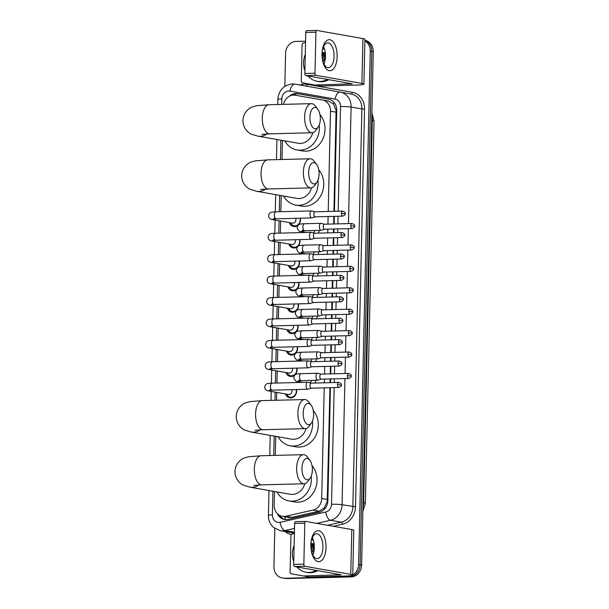 <?xml version="1.0" encoding="UTF-8"?>
<svg xmlns="http://www.w3.org/2000/svg" width="609" height="609" viewBox="0 0 609 609"><rect width="100%" height="100%" fill="white"/><g stroke="black" fill="none" stroke-linecap="round" stroke-linejoin="round"><path stroke-width="0.91" d="M315.759 380.282A6.212 5.397 100 0 1 315.005 383.038M316.246 358.861A6.212 5.397 100 0 1 315.492 361.624M316.726 337.447A6.212 5.397 100 0 1 315.98 340.203M317.213 316.025A6.212 5.397 100 0 1 316.467 318.789M317.7 294.611A6.212 5.397 100 0 1 316.954 297.375M318.187 273.197A6.212 5.397 100 0 1 317.441 275.953M318.674 251.776A6.212 5.397 100 0 1 317.928 254.539M319.162 230.362A6.212 5.397 100 0 1 318.408 233.118M296.484 389.532A6.608 5.74 100 0 1 290.721 397.921A6.608 5.74 100 0 1 289.724 397.844A6.608 5.74 100 0 1 285.469 393.932M296.971 368.118A6.608 5.74 100 0 1 291.209 376.499A6.608 5.74 100 0 1 290.211 376.431A6.608 5.74 100 0 1 285.956 372.518M297.458 346.696A6.608 5.74 100 0 1 291.696 355.085A6.608 5.74 100 0 1 290.691 355.009A6.608 5.74 100 0 1 286.436 351.096M297.946 325.282A6.608 5.74 100 0 1 292.175 333.671A6.608 5.74 100 0 1 291.178 333.595A6.608 5.74 100 0 1 286.923 329.682M298.425 303.861A6.608 5.74 100 0 1 292.663 312.25A6.608 5.74 100 0 1 291.665 312.181A6.608 5.74 100 0 1 287.41 308.268M298.912 282.447A6.608 5.74 100 0 1 293.15 290.836A6.608 5.74 100 0 1 292.153 290.759A6.608 5.74 100 0 1 287.897 286.847M299.4 261.033A6.608 5.74 100 0 1 293.637 269.422A6.608 5.74 100 0 1 292.64 269.345A6.608 5.74 100 0 1 288.384 265.433M299.887 239.611A6.608 5.74 100 0 1 294.124 248A6.608 5.74 100 0 1 293.127 247.924A6.608 5.74 100 0 1 288.872 244.011M300.374 218.197A6.608 5.74 100 0 1 294.611 226.586A6.608 5.74 100 0 1 293.607 226.51A6.608 5.74 100 0 1 289.351 222.597M333.945 211.315L336.092 110.282L333.443 103.979L328.517 101.071L295.395 95.225A11.647 10.117 -80 0 0 293.629 95.088A11.647 10.117 -80 0 0 283.52 104.36M274.484 491.493L274.172 505.12A11.647 10.117 -80 0 0 282.31 516.325L288.331 517.384L291.993 517.323L319.215 511.172L324.277 507.868L327.216 501.374L329.941 387.705M330.055 382.65L330.139 378.943M330.253 373.888L330.428 366.283M330.542 361.236L330.626 357.521M330.74 352.474L330.915 344.869M331.03 339.822L331.113 336.107M331.227 331.06L331.403 323.455M331.517 318.4L331.601 314.693M331.715 309.638L331.882 302.034M331.996 296.986L332.088 293.272M332.202 288.224L332.369 280.62M332.484 275.572L332.567 271.858M332.681 266.803L332.857 259.206M332.971 254.151L333.054 250.436M333.169 245.389L333.344 237.784M333.458 232.737L333.542 229.022M333.656 223.975L333.831 216.37M328.517 101.071L301.546 96.306M328.221 211.468L330.497 111.188A11.647 10.117 -80 0 0 322.367 99.983M282.31 516.325A11.647 10.117 -80 0 0 285.842 516.234L313.056 510.083A11.647 10.117 -80 0 0 321.712 498.451L324.224 387.849M324.338 382.802L324.422 379.087M324.536 374.04L324.704 366.435M324.825 361.381L324.909 357.673M325.023 352.619L325.191 345.014M325.305 339.967L325.389 336.252M325.511 331.205L325.678 323.6M325.792 318.553L325.876 314.838M325.99 309.783L326.165 302.186M326.279 297.131L326.363 293.416M326.477 288.369L326.652 280.764M326.767 275.717L326.85 272.002M326.964 266.955L327.14 259.35M327.254 254.296L327.337 250.588M327.452 245.534L327.627 237.929M327.741 232.882L327.825 229.167M327.939 224.12L328.106 216.515M282.447 140.473L282.013 159.497M281.198 195.603L280.833 211.711M280.62 221.059L280.346 233.125M280.132 242.473L279.858 254.539M279.645 263.887L279.371 275.961M279.158 285.309L278.884 297.375M278.678 306.723L278.404 318.789M278.191 328.137L277.917 340.21M277.704 349.558L277.43 361.624M277.217 370.972L276.943 383.046M276.73 392.394L276.555 400.258M275.732 436.364L275.298 455.387M351.812 575.52A11.647 10.117 100 0 1 348.181 576.365L285.347 578.284A11.647 10.117 100 0 1 283.588 578.154A11.647 10.117 100 0 0 285.347 578.284L349.695 576.632L286.862 578.55A11.647 10.117 100 0 1 285.103 578.421L282.074 577.888A11.647 10.117 100 0 1 273.936 566.674L274.804 528.437M364.867 40.894A11.647 10.117 100 0 1 370.249 51.126L358.602 564.513L360.117 564.779A11.647 10.117 100 0 1 349.695 576.632A11.647 10.117 100 0 0 360.117 564.779L371.764 51.392L360.117 564.779L361.632 565.045A11.647 10.117 100 0 1 351.21 576.906L286.862 578.55M364.875 40.498A11.647 10.117 100 0 1 371.764 51.392A11.647 10.117 100 0 0 364.875 40.498M364.882 40.407L365.149 40.453A11.647 10.117 100 0 1 373.279 51.658L361.632 565.045M334.44 211.308L336.731 110.366A11.647 10.117 -80 0 0 328.594 99.16L297.58 93.687A11.647 10.117 -80 0 0 295.822 93.558A11.647 10.117 -80 0 0 289.481 96.199M292.777 95.156A11.647 10.117 100 0 1 297.337 93.824A11.647 10.117 100 0 1 299.095 93.953M284.837 86.364L285.583 53.295A11.647 10.117 100 0 1 296.004 41.435L305.566 41.191M283.832 578.017A11.647 10.117 100 0 1 282.074 577.888M358.602 564.513A11.647 10.117 100 0 1 352.748 575.025M338.17 211.209L340.545 106.56A7.765 6.745 -80 0 0 335.117 99.084L289.945 91.114A7.765 3.844 -80 0 1 295.076 84.141L351.05 94.014A1.941 0.959 100 0 0 352.329 92.271A17.463 15.172 100 0 1 364.54 109.08L355.511 506.779A17.463 15.172 100 0 1 342.532 524.235L333.397 526.298M277.308 513.623A11.647 10.117 -80 0 0 284.388 519.439A11.647 10.117 -80 0 0 287.92 519.348L319.223 512.276A11.647 10.117 -80 0 0 327.878 500.636L330.436 387.689M330.55 382.642L330.641 378.927M330.756 373.88L330.923 366.275M331.037 361.221L331.121 357.513M331.235 352.459L331.41 344.854M331.524 339.807L331.608 336.092M331.722 331.045L331.897 323.44M332.012 318.393L332.095 314.678M332.209 309.623L332.385 302.026M332.499 296.971L332.583 293.264M332.697 288.209L332.872 280.604M332.986 275.557L333.07 271.842M333.184 266.795L333.351 259.19M333.473 254.143L333.557 250.428M333.671 245.374L333.839 237.776M333.953 232.722L334.036 229.007M334.151 223.96L334.326 216.355M285.157 519.538A11.647 10.117 100 0 1 279.638 515.389M322.009 53.866A15.522 7.574 -91.5 0 1 322.153 51.506A15.522 7.574 -91.5 0 1 330.52 39.889A15.522 7.574 -91.5 0 1 337.158 56.538A15.522 7.574 -91.5 0 1 330.565 70.667A15.522 7.574 -91.5 0 1 322.351 59.279A15.522 7.574 -91.5 0 1 322.009 53.866M322.29 58.867A12.424 6.06 88.5 0 0 328.342 67.66A12.424 6.06 88.5 0 0 334.082 56.317A12.424 6.06 88.5 0 0 327.703 42.828A12.424 6.06 88.5 0 0 322.115 51.925M323.501 46.604A12.424 6.06 -91.5 0 1 325.488 56.538A12.424 6.06 -91.5 0 1 323.95 64.105M314.556 84.986A1.941 1.682 -80 0 0 314.845 85.009L320.532 86.014A1.941 1.682 100 0 1 320.235 85.991L302.604 82.877A1.941 1.682 -80 0 1 301.249 81.012L302.072 44.868A1.941 1.682 -80 0 1 303.518 42.927L305.535 42.47M320.532 86.014L355.945 85.108A15.522 1.332 -178.7 0 0 363.885 84.118A15.522 1.332 -178.7 0 0 361.913 83.425L315.896 75.303L305.733 75.562L352.246 83.859L314.845 85.009M363.885 84.118L364.905 39.281A15.522 1.332 -178.7 0 0 362.934 38.58L316.916 30.458A1.941 0.944 88.5 0 0 316.825 30.45A1.941 0.944 88.5 0 0 315.926 32.224L305.764 32.483A1.941 0.944 -91.5 0 1 306.662 30.709A1.941 0.944 -91.5 0 1 306.753 30.716L316.726 30.465M305.733 75.562A1.941 0.944 -91.5 0 1 304.835 73.461L314.99 73.202L315.926 32.224M314.99 73.202A1.941 0.944 88.5 0 0 315.896 75.303M304.835 73.461L305.764 32.483M327.406 79.383A19.404 16.854 100 0 1 320.029 81.477A19.404 16.854 100 0 1 317.099 81.263A19.404 16.854 100 0 1 308.047 75.973M304.896 70.614A19.404 16.854 100 0 1 305.261 54.475M328.921 79.65A19.404 16.854 100 0 1 321.544 81.751A19.404 16.854 100 0 1 318.614 81.53L317.099 81.263M325.32 53.029L322.405 52.404M322.724 48.758A13.581 11.799 100 0 1 324.544 49.23M325.335 53.158L322.024 53.44M325.221 53.135L322.032 53.227M325.373 53.478L322.001 54.597M325.358 53.364L322.001 54.262M325.434 54.231L322.054 56.332M325.419 54.003L322.024 55.838M325.488 55.449L322.283 58.769M325.48 55.092L322.199 58.083M325.45 57.398L323.006 61.806M325.48 56.812L322.762 60.999M325.115 60.238L324.072 63.816M324.551 52.747L324.011 53.021M323.836 53.12L322.42 54.064M322.656 52.42L322.062 52.717M324.742 52.808L324.308 53.029M324.171 53.105L323.036 53.82M322.937 52.435L322.047 52.899M309.912 117.194A10.673 5.207 88.5 0 0 312.683 127.342A10.673 5.207 88.5 0 0 318.256 126.885A10.673 5.207 88.5 0 0 320.326 119.029A10.673 5.207 88.5 0 0 317.799 109.194A10.673 5.207 88.5 0 0 309.912 117.194M318.256 126.885L316.01 130.166A14.555 7.102 -91.5 0 1 312.105 132.747A14.555 7.102 -91.5 0 1 304.629 116.943A14.555 7.102 -91.5 0 1 311.359 103.652A14.555 7.102 -91.5 0 1 315.393 106.035L317.799 109.194M261.9 134.353L269.772 133.835A14.555 7.102 88.5 0 1 262.296 118.032A14.555 7.102 88.5 0 1 269.026 104.733L256.602 105.722L252.324 106.948C248.936 108.052 243.28 112.627 242.93 120.43C242.93 128.248 248.365 133.074 251.707 134.323L257.911 136.142L298.174 143.244A14.555 12.644 -80 0 0 300.374 143.412A14.555 12.644 -80 0 0 312.798 132.663M319.177 125.142A21.345 18.544 100 0 1 300.214 150.179A21.345 18.544 100 0 1 296.986 149.936A21.345 18.544 100 0 1 284.814 140.892M319.976 114.637A21.345 18.544 100 0 1 323.379 137.68A21.345 18.544 100 0 1 305.901 151.177A21.345 18.544 100 0 1 302.673 150.941L296.986 149.936M308.656 172.324A10.673 5.207 88.5 0 0 311.435 182.472A10.673 5.207 88.5 0 0 317.007 182.015A10.673 5.207 88.5 0 0 319.078 174.159A10.673 5.207 88.5 0 0 316.551 164.316A10.673 5.207 88.5 0 0 308.656 172.324M317.007 182.015L314.762 185.288A14.555 7.102 -91.5 0 1 310.856 187.876A14.555 7.102 -91.5 0 1 303.381 172.073A14.555 7.102 -91.5 0 1 310.11 158.774A14.555 7.102 -91.5 0 1 314.137 161.164L316.551 164.316M260.644 189.475L268.516 188.957A14.555 7.102 88.5 0 1 261.048 173.154A14.555 7.102 88.5 0 1 267.777 159.862L255.354 160.852L251.075 162.078C247.68 163.174 242.032 167.749 241.674 175.559C241.682 183.37 247.117 188.196 250.451 189.452L256.655 191.272L296.918 198.374A14.555 12.644 -80 0 0 299.118 198.542A14.555 12.644 -80 0 0 311.549 187.785M317.928 180.264A21.345 18.544 100 0 1 298.966 205.302A21.345 18.544 100 0 1 295.738 205.066A21.345 18.544 100 0 1 283.558 196.014M318.728 169.766A21.345 18.544 100 0 1 322.131 192.802A21.345 18.544 100 0 1 304.645 206.306A21.345 18.544 100 0 1 301.417 206.063L295.738 205.066M303.198 413.085A10.673 5.207 88.5 0 0 305.969 423.232A10.673 5.207 88.5 0 0 311.542 422.775A10.673 5.207 88.5 0 0 313.612 414.927A10.673 5.207 88.5 0 0 311.085 405.084A10.673 5.207 88.5 0 0 303.198 413.085M311.542 422.775L309.296 426.056A14.555 7.102 -91.5 0 1 305.391 428.645A14.555 7.102 -91.5 0 1 297.915 412.841A14.555 7.102 -91.5 0 1 304.645 399.542A14.555 7.102 -91.5 0 1 308.679 401.925L311.085 405.084M255.179 430.243L263.058 429.726A14.555 7.102 88.5 0 1 255.582 413.922A14.555 7.102 88.5 0 1 262.312 400.623L249.888 401.62L245.61 402.838C242.215 403.942 236.566 408.517 236.216 416.32C236.216 424.138 241.651 428.964 244.993 430.213L251.197 432.032L291.452 439.142A14.555 12.644 -80 0 0 293.66 439.302A14.555 12.644 -80 0 0 306.083 428.553M312.463 421.032A21.345 18.544 100 0 1 293.5 446.07A21.345 18.544 100 0 1 290.272 445.826A21.345 18.544 100 0 1 278.1 436.782M313.262 410.535A21.345 18.544 100 0 1 316.665 433.57A21.345 18.544 100 0 1 299.186 447.075A21.345 18.544 100 0 1 295.959 446.831L290.272 445.826M301.942 468.214A10.673 5.207 88.5 0 0 304.721 478.362A10.673 5.207 88.5 0 0 310.293 477.905A10.673 5.207 88.5 0 0 312.364 470.049A10.673 5.207 88.5 0 0 309.836 460.214A10.673 5.207 88.5 0 0 301.942 468.214M310.293 477.905L308.04 481.179A14.555 7.102 -91.5 0 1 304.142 483.767A14.555 7.102 -91.5 0 1 296.667 467.963A14.555 7.102 -91.5 0 1 303.396 454.672A14.555 7.102 -91.5 0 1 307.423 457.054L309.836 460.214M253.93 485.365L261.801 484.855A14.555 7.102 88.5 0 1 254.334 469.052A14.555 7.102 88.5 0 1 261.055 455.753L248.639 456.742L244.361 457.968C240.966 459.064 235.318 463.639 234.96 471.45C234.96 479.268 240.403 484.094 243.737 485.343L249.941 487.162L290.204 494.264A14.555 12.644 -80 0 0 292.404 494.432A14.555 12.644 -80 0 0 304.835 483.683M311.207 476.162A21.345 18.544 100 0 1 292.251 501.192A21.345 18.544 100 0 1 289.024 500.956A21.345 18.544 100 0 1 276.844 491.912M312.014 465.657A21.345 18.544 100 0 1 315.416 488.692A21.345 18.544 100 0 1 297.93 502.197A21.345 18.544 100 0 1 294.703 501.961L289.024 500.956M290.546 222.81A5.824 5.055 -80 0 0 294.124 225.802A5.824 5.055 -80 0 0 295.007 225.87A5.824 5.055 -80 0 0 300.024 218.205M274.865 217.839L273.228 219.019L276.09 218.821A3.494 1.705 88.5 0 1 274.301 215.243A3.494 1.705 88.5 0 1 274.301 215.023A3.494 1.705 88.5 0 1 275.915 211.833C269.406 211.978 269.406 212.838 268.539 215.967C268.858 218.098 270.152 219.316 272.413 219.605L292.259 223.107A3.494 3.037 -80 0 0 292.784 223.153A3.494 3.037 -80 0 0 295.73 218.319M311.922 210.973A3.494 1.705 88.5 0 0 311.846 210.95A3.494 1.705 88.5 0 0 311.778 210.935A3.494 1.705 88.5 0 0 311.61 210.92A3.494 1.705 88.5 0 0 309.996 214.109A3.494 1.705 88.5 0 0 311.618 217.893A3.494 1.705 88.5 0 0 311.793 217.908A3.494 1.705 88.5 0 0 312.029 217.862L315.241 216.842M315.142 211.81A2.52 1.233 88.5 0 0 315.02 211.803A2.52 1.233 88.5 0 0 313.856 214.109A2.52 1.233 88.5 0 0 315.028 216.834A2.52 1.233 88.5 0 0 315.15 216.85A2.52 1.233 88.5 0 0 315.325 216.819M290.059 244.224A5.824 5.055 -80 0 0 293.637 247.224A5.824 5.055 -80 0 0 294.52 247.284A5.824 5.055 -80 0 0 299.537 239.619M274.385 239.253L272.741 240.433L275.611 240.235A3.494 1.705 88.5 0 1 273.814 236.665A3.494 1.705 88.5 0 1 273.814 236.444A3.494 1.705 88.5 0 1 275.428 233.255C268.919 233.392 268.919 234.259 268.051 237.381C268.371 239.52 269.665 240.73 271.926 241.027L291.772 244.529A3.494 3.037 -80 0 0 292.297 244.567A3.494 3.037 -80 0 0 295.243 239.733M311.435 232.387A3.494 1.705 88.5 0 0 311.366 232.364A3.494 1.705 88.5 0 0 311.29 232.349A3.494 1.705 88.5 0 0 311.123 232.333A3.494 1.705 88.5 0 0 309.509 235.531A3.494 1.705 88.5 0 0 311.138 239.307A3.494 1.705 88.5 0 0 311.306 239.322A3.494 1.705 88.5 0 0 311.542 239.284L314.754 238.264M314.655 233.232A2.52 1.233 88.5 0 0 314.533 233.217A2.52 1.233 88.5 0 0 313.369 235.523A2.52 1.233 88.5 0 0 314.541 238.256A2.52 1.233 88.5 0 0 314.663 238.264A2.52 1.233 88.5 0 0 314.838 238.233M289.572 265.638A5.824 5.055 -80 0 0 293.15 268.638A5.824 5.055 -80 0 0 294.033 268.706A5.824 5.055 -80 0 0 299.049 261.04M273.898 260.667L272.253 261.855L275.123 261.649A3.494 1.705 88.5 0 1 273.327 258.079A3.494 1.705 88.5 0 1 273.327 257.858A3.494 1.705 88.5 0 1 274.941 254.669C268.432 254.813 268.432 255.673 267.572 258.795C267.884 260.934 269.178 262.152 271.439 262.441L291.285 265.943A3.494 3.037 -80 0 0 291.81 265.981A3.494 3.037 -80 0 0 294.756 261.147M310.948 253.801A3.494 1.705 88.5 0 0 310.879 253.786A3.494 1.705 88.5 0 0 310.811 253.763A3.494 1.705 88.5 0 0 310.636 253.755A3.494 1.705 88.5 0 0 309.022 256.945A3.494 1.705 88.5 0 0 310.651 260.728A3.494 1.705 88.5 0 0 310.818 260.736A3.494 1.705 88.5 0 0 311.054 260.698L314.267 259.678M314.175 254.646A2.52 1.233 88.5 0 0 314.054 254.638A2.52 1.233 88.5 0 0 312.881 256.945A2.52 1.233 88.5 0 0 314.061 259.67A2.52 1.233 88.5 0 0 314.183 259.678A2.52 1.233 88.5 0 0 314.351 259.655M289.085 287.06A5.824 5.055 -80 0 0 292.67 290.051A5.824 5.055 -80 0 0 293.546 290.12A5.824 5.055 -80 0 0 298.562 282.454M273.411 282.089L271.774 283.269L274.636 283.071A3.494 1.705 88.5 0 1 272.84 279.493A3.494 1.705 88.5 0 1 272.84 279.272A3.494 1.705 88.5 0 1 274.453 276.083C267.952 276.227 267.945 277.095 267.085 280.216C267.404 282.348 268.691 283.566 270.952 283.855L290.798 287.364A3.494 3.037 -80 0 0 291.33 287.402A3.494 3.037 -80 0 0 294.269 282.568M310.461 275.222A3.494 1.705 88.5 0 0 310.392 275.199A3.494 1.705 88.5 0 0 310.324 275.184A3.494 1.705 88.5 0 0 310.156 275.169A3.494 1.705 88.5 0 0 308.535 278.359A3.494 1.705 88.5 0 0 310.164 282.142A3.494 1.705 88.5 0 0 310.331 282.157A3.494 1.705 88.5 0 0 310.567 282.112L313.78 281.099M313.688 276.06A2.52 1.233 88.5 0 0 313.566 276.052A2.52 1.233 88.5 0 0 312.402 278.359A2.52 1.233 88.5 0 0 313.574 281.092A2.52 1.233 88.5 0 0 313.696 281.099A2.52 1.233 88.5 0 0 313.863 281.069M288.605 308.474A5.824 5.055 -80 0 0 292.183 311.473A5.824 5.055 -80 0 0 293.058 311.534A5.824 5.055 -80 0 0 298.075 303.876M272.923 303.503L271.287 304.683L274.149 304.485A3.494 1.705 88.5 0 1 272.352 300.915A3.494 1.705 88.5 0 1 272.352 300.694A3.494 1.705 88.5 0 1 273.974 297.504C267.465 297.641 267.465 298.509 266.597 301.63C266.917 303.769 268.204 304.98 270.465 305.276L290.31 308.778A3.494 3.037 -80 0 0 290.843 308.816A3.494 3.037 -80 0 0 293.782 303.982M309.973 296.636A3.494 1.705 88.5 0 0 309.905 296.613A3.494 1.705 88.5 0 0 309.836 296.598A3.494 1.705 88.5 0 0 309.669 296.591A3.494 1.705 88.5 0 0 308.055 299.78A3.494 1.705 88.5 0 0 309.676 303.556A3.494 1.705 88.5 0 0 309.844 303.571A3.494 1.705 88.5 0 0 310.08 303.533L313.292 302.513M313.201 297.481A2.52 1.233 88.5 0 0 313.079 297.474A2.52 1.233 88.5 0 0 311.915 299.773A2.52 1.233 88.5 0 0 313.087 302.506A2.52 1.233 88.5 0 0 313.209 302.513A2.52 1.233 88.5 0 0 313.376 302.483M288.118 329.895A5.824 5.055 -80 0 0 291.696 332.887A5.824 5.055 -80 0 0 292.571 332.956A5.824 5.055 -80 0 0 297.588 325.29M272.436 324.924L270.799 326.104L273.662 325.899A3.494 1.705 88.5 0 1 271.865 322.328A3.494 1.705 88.5 0 1 271.873 322.108A3.494 1.705 88.5 0 1 273.487 318.918C266.978 319.063 266.978 319.923 266.11 323.044C266.43 325.183 267.716 326.401 269.977 326.69L289.831 330.192A3.494 3.037 -80 0 0 290.356 330.23A3.494 3.037 -80 0 0 293.294 325.396M309.486 318.05A3.494 1.705 88.5 0 0 309.418 318.035A3.494 1.705 88.5 0 0 309.349 318.02A3.494 1.705 88.5 0 0 309.182 318.005A3.494 1.705 88.5 0 0 307.568 321.194A3.494 1.705 88.5 0 0 309.189 324.978A3.494 1.705 88.5 0 0 309.357 324.985A3.494 1.705 88.5 0 0 309.6 324.947L312.805 323.927M312.714 318.895A2.52 1.233 88.5 0 0 312.592 318.888A2.52 1.233 88.5 0 0 311.427 321.194A2.52 1.233 88.5 0 0 312.6 323.919A2.52 1.233 88.5 0 0 312.721 323.935A2.52 1.233 88.5 0 0 312.897 323.904M287.631 351.309A5.824 5.055 -80 0 0 291.209 354.309A5.824 5.055 -80 0 0 292.092 354.369A5.824 5.055 -80 0 0 297.108 346.704M271.949 346.338L270.312 347.518L273.175 347.32A3.494 1.705 88.5 0 1 271.386 343.742A3.494 1.705 88.5 0 1 271.386 343.529A3.494 1.705 88.5 0 1 272.999 340.332C266.491 340.477 266.491 341.344 265.623 344.466C265.943 346.605 267.237 347.815 269.498 348.112L289.344 351.614A3.494 3.037 -80 0 0 289.869 351.652A3.494 3.037 -80 0 0 292.807 346.818M309.007 339.472A3.494 1.705 88.5 0 0 308.93 339.449A3.494 1.705 88.5 0 0 308.862 339.434A3.494 1.705 88.5 0 0 308.694 339.419A3.494 1.705 88.5 0 0 307.081 342.616A3.494 1.705 88.5 0 0 308.702 346.392A3.494 1.705 88.5 0 0 308.877 346.407A3.494 1.705 88.5 0 0 309.113 346.361L312.326 345.349M312.227 340.317A2.52 1.233 88.5 0 0 312.105 340.302A2.52 1.233 88.5 0 0 310.94 342.608A2.52 1.233 88.5 0 0 312.113 345.341A2.52 1.233 88.5 0 0 312.234 345.349A2.52 1.233 88.5 0 0 312.409 345.318M287.143 372.723A5.824 5.055 -80 0 0 290.721 375.723A5.824 5.055 -80 0 0 291.604 375.791A5.824 5.055 -80 0 0 296.621 368.125M271.469 367.752L269.825 368.932L272.695 368.734A3.494 1.705 88.5 0 1 270.898 365.164A3.494 1.705 88.5 0 1 270.898 364.943A3.494 1.705 88.5 0 1 272.512 361.754C266.004 361.898 266.004 362.758 265.136 365.88C265.455 368.019 266.75 369.237 269.011 369.526L288.856 373.028A3.494 3.037 -80 0 0 289.382 373.066A3.494 3.037 -80 0 0 292.328 368.232M308.519 360.886A3.494 1.705 88.5 0 0 308.451 360.863A3.494 1.705 88.5 0 0 308.375 360.848A3.494 1.705 88.5 0 0 308.207 360.84A3.494 1.705 88.5 0 0 306.593 364.03A3.494 1.705 88.5 0 0 308.223 367.806A3.494 1.705 88.5 0 0 308.39 367.821A3.494 1.705 88.5 0 0 308.626 367.783L311.838 366.763M311.739 361.731A2.52 1.233 88.5 0 0 311.618 361.723A2.52 1.233 88.5 0 0 310.453 364.022A2.52 1.233 88.5 0 0 311.625 366.755A2.52 1.233 88.5 0 0 311.747 366.763A2.52 1.233 88.5 0 0 311.922 366.732M286.656 394.145A5.824 5.055 -80 0 0 290.234 397.137A5.824 5.055 -80 0 0 291.117 397.205A5.824 5.055 -80 0 0 296.134 389.539M270.982 389.174L269.338 390.354L272.208 390.156A3.494 1.705 88.5 0 1 270.411 386.578A3.494 1.705 88.5 0 1 270.411 386.357A3.494 1.705 88.5 0 1 272.025 383.168C265.516 383.312 265.516 384.172 264.656 387.301C264.968 389.433 266.262 390.651 268.523 390.94L288.369 394.442A3.494 3.037 -80 0 0 288.894 394.487A3.494 3.037 -80 0 0 291.84 389.653M308.032 382.307A3.494 1.705 88.5 0 0 307.964 382.285A3.494 1.705 88.5 0 0 307.888 382.269A3.494 1.705 88.5 0 0 307.72 382.254A3.494 1.705 88.5 0 0 306.106 385.444A3.494 1.705 88.5 0 0 307.735 389.227A3.494 1.705 88.5 0 0 307.903 389.235A3.494 1.705 88.5 0 0 308.139 389.197L311.351 388.177M307.964 382.285L311.222 383.137A2.52 1.233 88.5 0 0 311.13 383.137A2.52 1.233 88.5 0 0 309.966 385.444A2.52 1.233 88.5 0 0 311.138 388.169A2.52 1.233 88.5 0 0 311.26 388.184A2.52 1.233 88.5 0 0 311.435 388.154M321.293 223.374A3.494 1.705 88.5 0 0 321.225 223.351A3.494 1.705 88.5 0 0 321.156 223.336A3.494 1.705 88.5 0 0 320.989 223.328A3.494 1.705 88.5 0 0 319.375 226.518A3.494 1.705 88.5 0 0 320.996 230.301A3.494 1.705 88.5 0 0 321.164 230.309A3.494 1.705 88.5 0 0 321.407 230.271L324.612 229.25M324.521 224.219A2.52 1.233 88.5 0 0 324.399 224.211A2.52 1.233 88.5 0 0 323.234 226.518A2.52 1.233 88.5 0 0 324.407 229.243A2.52 1.233 88.5 0 0 324.528 229.25A2.52 1.233 88.5 0 0 324.704 229.228M313.3 232.874A3.494 3.037 -80 0 0 314.838 230.476M320.814 244.795A3.494 1.705 88.5 0 0 320.737 244.772A3.494 1.705 88.5 0 0 320.669 244.757A3.494 1.705 88.5 0 0 320.501 244.742A3.494 1.705 88.5 0 0 318.888 247.932A3.494 1.705 88.5 0 0 320.509 251.715A3.494 1.705 88.5 0 0 320.684 251.73A3.494 1.705 88.5 0 0 320.92 251.684L324.133 250.664M324.034 245.633A2.52 1.233 88.5 0 0 323.912 245.625A2.52 1.233 88.5 0 0 322.747 247.932A2.52 1.233 88.5 0 0 323.919 250.664A2.52 1.233 88.5 0 0 324.041 250.672A2.52 1.233 88.5 0 0 324.216 250.642M312.813 254.288A3.494 3.037 -80 0 0 314.351 251.89M320.326 266.209A3.494 1.705 88.5 0 0 320.258 266.186A3.494 1.705 88.5 0 0 320.182 266.171A3.494 1.705 88.5 0 0 320.014 266.163A3.494 1.705 88.5 0 0 318.4 269.353A3.494 1.705 88.5 0 0 320.029 273.129A3.494 1.705 88.5 0 0 320.197 273.144A3.494 1.705 88.5 0 0 320.433 273.106L323.645 272.086M320.258 266.186L323.516 267.039A2.52 1.233 88.5 0 0 323.425 267.046A2.52 1.233 88.5 0 0 322.26 269.345A2.52 1.233 88.5 0 0 323.432 272.078A2.52 1.233 88.5 0 0 323.554 272.086A2.52 1.233 88.5 0 0 323.729 272.056M312.326 275.702A3.494 3.037 -80 0 0 313.863 273.304M319.839 287.623A3.494 1.705 88.5 0 0 319.771 287.608A3.494 1.705 88.5 0 0 319.695 287.593A3.494 1.705 88.5 0 0 319.527 287.577A3.494 1.705 88.5 0 0 317.913 290.767A3.494 1.705 88.5 0 0 319.542 294.55A3.494 1.705 88.5 0 0 319.71 294.558A3.494 1.705 88.5 0 0 319.946 294.52L323.158 293.5M323.067 288.468A2.52 1.233 88.5 0 0 322.945 288.46A2.52 1.233 88.5 0 0 321.773 290.767A2.52 1.233 88.5 0 0 322.953 293.492A2.52 1.233 88.5 0 0 323.067 293.508A2.52 1.233 88.5 0 0 323.242 293.477M311.838 297.123A3.494 3.037 -80 0 0 313.376 294.726M319.352 309.045A3.494 1.705 88.5 0 0 319.283 309.022A3.494 1.705 88.5 0 0 319.215 309.007A3.494 1.705 88.5 0 0 319.047 308.991A3.494 1.705 88.5 0 0 317.426 312.181A3.494 1.705 88.5 0 0 319.055 315.964A3.494 1.705 88.5 0 0 319.223 315.98A3.494 1.705 88.5 0 0 319.459 315.934L322.671 314.922M322.58 309.882A2.52 1.233 88.5 0 0 322.458 309.874A2.52 1.233 88.5 0 0 321.286 312.181A2.52 1.233 88.5 0 0 322.466 314.914A2.52 1.233 88.5 0 0 322.587 314.922A2.52 1.233 88.5 0 0 322.755 314.891M311.351 318.537A3.494 3.037 -80 0 0 312.889 316.14M318.865 330.459A3.494 1.705 88.5 0 0 318.796 330.436A3.494 1.705 88.5 0 0 318.728 330.421A3.494 1.705 88.5 0 0 318.56 330.413A3.494 1.705 88.5 0 0 316.946 333.603A3.494 1.705 88.5 0 0 318.568 337.378A3.494 1.705 88.5 0 0 318.735 337.394A3.494 1.705 88.5 0 0 318.971 337.356L322.184 336.335M322.092 331.304A2.52 1.233 88.5 0 0 321.971 331.296A2.52 1.233 88.5 0 0 320.806 333.595A2.52 1.233 88.5 0 0 321.978 336.328A2.52 1.233 88.5 0 0 322.1 336.335A2.52 1.233 88.5 0 0 322.268 336.305M310.864 339.951A3.494 3.037 -80 0 0 312.402 337.553M318.378 351.873A3.494 1.705 88.5 0 0 318.309 351.857A3.494 1.705 88.5 0 0 318.241 351.842A3.494 1.705 88.5 0 0 318.073 351.827A3.494 1.705 88.5 0 0 316.459 355.017A3.494 1.705 88.5 0 0 318.081 358.8A3.494 1.705 88.5 0 0 318.248 358.808A3.494 1.705 88.5 0 0 318.484 358.77L321.697 357.749M321.605 352.718A2.52 1.233 88.5 0 0 321.483 352.71A2.52 1.233 88.5 0 0 320.319 355.017A2.52 1.233 88.5 0 0 321.491 357.742A2.52 1.233 88.5 0 0 321.613 357.757A2.52 1.233 88.5 0 0 321.78 357.727M310.384 361.373A3.494 3.037 -80 0 0 311.922 358.975M317.898 373.294A3.494 1.705 88.5 0 0 317.822 373.271A3.494 1.705 88.5 0 0 317.753 373.256A3.494 1.705 88.5 0 0 317.586 373.241A3.494 1.705 88.5 0 0 315.972 376.438A3.494 1.705 88.5 0 0 317.594 380.214A3.494 1.705 88.5 0 0 317.761 380.229A3.494 1.705 88.5 0 0 318.005 380.183L321.209 379.171M321.118 374.139A2.52 1.233 88.5 0 0 320.996 374.124A2.52 1.233 88.5 0 0 319.832 376.431A2.52 1.233 88.5 0 0 321.004 379.163A2.52 1.233 88.5 0 0 321.126 379.171A2.52 1.233 88.5 0 0 321.301 379.141M309.897 382.787A3.494 3.037 -80 0 0 311.435 380.389M310.872 544.834A15.522 7.574 -91.5 0 1 311.016 542.474A15.522 7.574 -91.5 0 1 319.375 530.85A15.522 7.574 -91.5 0 1 326.021 547.506A15.522 7.574 -91.5 0 1 319.421 561.627A15.522 7.574 -91.5 0 1 311.214 550.239A15.522 7.574 -91.5 0 1 310.872 544.834M311.153 549.828A12.424 6.06 88.5 0 0 317.198 558.62A12.424 6.06 88.5 0 0 322.937 547.278A12.424 6.06 88.5 0 0 316.566 533.788A12.424 6.06 88.5 0 0 310.978 542.885M312.356 537.564A12.424 6.06 -91.5 0 1 314.343 547.499A12.424 6.06 -91.5 0 1 312.805 555.065M303.411 575.947A1.941 1.682 -80 0 0 303.708 575.969L309.387 576.974A1.941 1.682 100 0 1 309.098 576.951L291.467 573.845A1.941 1.682 -80 0 1 290.112 571.973L290.935 535.829A1.941 1.682 -80 0 1 292.373 533.887L294.398 533.431M309.387 576.974L344.801 576.068A15.522 1.332 -178.7 0 0 352.748 575.086A15.522 1.332 -178.7 0 0 350.776 574.386L304.759 566.263L294.596 566.522L341.109 574.82L303.708 575.969M352.748 575.086L353.768 530.241A15.522 1.332 -178.7 0 0 351.789 529.541L305.771 521.418A1.941 0.944 88.5 0 0 305.68 521.411A1.941 0.944 88.5 0 0 304.782 523.184L294.619 523.443A1.941 0.944 -91.5 0 1 295.517 521.669A1.941 0.944 -91.5 0 1 295.616 521.677L305.589 521.426M294.596 566.522A1.941 0.944 -91.5 0 1 293.69 564.421L303.853 564.162L304.782 523.184M303.853 564.162A1.941 0.944 88.5 0 0 304.759 566.263M293.69 564.421L294.619 523.443M316.261 570.351A19.404 16.854 100 0 1 308.885 572.445A19.404 16.854 100 0 1 305.954 572.224A19.404 16.854 100 0 1 296.91 566.933M293.759 561.582A19.404 16.854 100 0 1 294.124 545.436M317.776 570.618A19.404 16.854 100 0 1 310.4 572.711A19.404 16.854 100 0 1 307.469 572.49L305.954 572.224M314.183 543.997L311.26 543.373M311.587 539.719A13.581 11.799 100 0 1 313.407 540.198M314.198 544.126L310.879 544.4M314.084 544.096L310.887 544.187M314.229 544.446L310.864 545.565M314.214 544.324L310.864 545.222M314.29 545.192L310.91 547.293M314.274 544.964L310.887 546.798M314.343 546.418L311.138 549.729M314.335 546.06L311.054 549.044M314.313 548.359L311.861 552.774M314.335 547.773L311.618 551.96M313.97 551.206L312.935 554.776M313.407 543.708L312.874 543.982M312.691 544.081L311.275 545.025M311.511 543.38L310.917 543.677M313.605 543.776L313.163 543.989M313.034 544.065L311.892 544.781M311.793 543.395L310.91 543.86M285.667 519.568A11.647 5.42 -102.7 0 1 284.806 516.767M336.731 110.275A11.647 1.005 -178.7 0 0 336.092 110.282M333.443 103.979A11.647 5.77 -80 0 1 334.014 102.32M327.84 501.359A11.647 1.005 -178.7 0 0 327.216 501.374M295.007 95.164A11.647 5.77 -80 0 1 295.502 94.06M324.597 509.048A11.647 5.42 -102.7 0 1 324.277 507.868M336.191 112.193L330.497 111.188M327.406 499.456L321.712 498.451M319.215 511.172L313.056 510.083M291.993 517.323L285.842 516.234M365.37 503.27A13.581 1.172 -178.7 0 0 363.642 502.661L372.312 120.521A13.581 1.172 1.3 0 1 374.04 121.138L365.37 503.27L362.85 511.476M362.949 507.198A15.522 13.482 -80 0 0 363.642 502.661L363.048 502.554M371.726 120.422L372.312 120.521A15.522 13.482 -80 0 0 371.825 116.022M373.279 51.658L370.249 51.126M351.21 576.906L348.181 576.365M289.945 91.114A7.765 6.745 -80 0 0 288.765 91.03A7.765 6.745 -80 0 0 281.822 98.932L281.693 104.413M295.076 84.141L292.358 83.935C283.604 85.115 278.77 90.277 277.849 99.427A7.765 0.67 1.3 0 1 281.822 98.932M272.916 491.212L272.383 514.902A7.765 6.745 -80 0 0 278.975 522.453A7.765 6.745 -80 0 0 280.155 522.309L325.746 512.009A7.765 6.745 -80 0 0 331.517 504.252L334.166 387.598M294.512 528.399L284.951 530.561A15.522 13.482 100 0 1 282.591 530.858A15.522 13.482 100 0 1 280.247 530.683L291.033 532.586A15.522 13.482 -80 0 0 293.386 532.761A15.522 13.482 -80 0 0 294.413 532.692M294.421 532.236L284.951 530.561A7.765 3.616 -102.7 0 1 280.155 522.309M299.978 85.001A17.463 15.172 100 0 1 304.515 84.103A17.463 15.172 100 0 1 307.157 84.301L352.329 92.271M291.33 534.603A17.463 15.172 100 0 1 285.141 531.543M291.46 91.38L335.117 99.084A7.765 3.844 -80 0 1 340.256 92.111A15.522 13.482 100 0 1 351.104 107.055L361.898 108.958A15.522 13.482 -80 0 0 351.05 94.014M344.938 378.562L342.075 504.747A15.522 13.482 100 0 1 330.535 520.269L341.329 522.172A15.522 13.482 -80 0 0 352.87 506.658L361.898 108.958L364.54 109.08M325.746 512.009A7.765 3.616 -102.7 0 0 330.535 520.269L316.809 523.367M327.604 525.27L341.329 522.172A1.941 0.906 77.3 0 1 342.532 524.235M331.517 504.252A7.765 0.67 1.3 0 1 342.075 504.747L355.511 506.779M340.545 106.56A7.765 0.67 1.3 0 1 351.104 107.055L348.455 223.594M348.34 228.641L347.975 245.008M347.861 250.063L347.488 266.43M347.374 271.477L347.001 287.844M346.886 292.891L346.513 309.258M346.399 314.313L346.026 330.679M345.912 335.726L345.539 352.093M345.425 357.148L345.059 373.507M280.886 140.199L280.444 159.535M279.63 195.322L279.257 211.749M279.051 220.778L278.77 233.163M278.572 242.199L278.29 254.585M278.085 263.613L277.803 275.999M277.597 285.027L277.316 297.413M277.11 306.449L276.829 318.834M276.623 327.863L276.341 340.248M276.136 349.284L275.854 361.662M275.649 370.698L275.375 383.084M275.169 392.112L274.979 400.303M274.172 436.09L273.73 455.425M334.28 382.543L334.364 378.828M334.478 373.781L334.653 366.176M334.767 361.129L334.851 357.414M334.965 352.367L335.133 344.763M335.254 339.708L335.338 336.001M335.452 330.946L335.62 323.349M335.734 318.294L335.818 314.579M335.932 309.532L336.107 301.927M336.221 296.88L336.305 293.165M336.419 288.118L336.594 280.513M336.708 275.458L336.792 271.751M336.906 266.696L337.082 259.091M337.196 254.044L337.279 250.329M337.394 245.282L337.569 237.677M337.683 232.63L337.767 228.915M337.881 223.861L338.056 216.264M305.87 86.044A1.941 0.959 100 0 0 307.157 84.301M268.972 490.519L268.409 515.389A7.765 0.67 1.3 0 1 272.383 514.902M361.913 83.425L362.934 38.58M350.259 84.103L350.274 83.418M257.911 136.142A14.555 12.644 -80 0 0 260.112 136.309A14.555 12.644 -80 0 0 266.887 133.934M256.655 191.272A14.555 12.644 -80 0 0 258.863 191.432A14.555 12.644 -80 0 0 265.631 189.064M251.197 432.032A14.555 12.644 -80 0 0 253.397 432.2A14.555 12.644 -80 0 0 260.172 429.825M249.941 487.162A14.555 12.644 -80 0 0 252.141 487.322A14.555 12.644 -80 0 0 258.916 484.954M341.421 213.401L345.174 213.675C345.706 212.861 344.846 212.001 342.593 211.095A2.52 1.233 88.5 0 0 341.421 213.401A2.52 1.233 88.5 0 0 342.722 216.142L315.15 216.85M272.413 219.605A3.494 3.037 -80 0 0 272.939 219.643A3.494 3.037 -80 0 0 274.826 218.867M340.941 234.823L344.694 235.097C345.227 234.275 344.359 233.414 342.106 232.516A2.52 1.233 88.5 0 0 340.941 234.823A2.52 1.233 88.5 0 0 342.235 237.556L314.663 238.264M271.926 241.027A3.494 3.037 -80 0 0 272.451 241.065A3.494 3.037 -80 0 0 274.339 240.281M340.454 256.237L344.207 256.511C344.74 255.696 343.879 254.836 341.619 253.93A2.52 1.233 88.5 0 0 340.454 256.237A2.52 1.233 88.5 0 0 341.748 258.977L314.183 259.678M271.439 262.441A3.494 3.037 -80 0 0 271.964 262.479A3.494 3.037 -80 0 0 273.852 261.703M339.967 277.651L343.72 277.925C344.252 277.11 343.392 276.25 341.131 275.344A2.52 1.233 88.5 0 0 339.967 277.651A2.52 1.233 88.5 0 0 341.261 280.391L313.696 281.099M270.952 283.855A3.494 3.037 -80 0 0 271.485 283.901A3.494 3.037 -80 0 0 273.365 283.116M339.479 299.072L343.232 299.346C343.765 298.524 342.905 297.664 340.644 296.766A2.52 1.233 88.5 0 0 339.479 299.072A2.52 1.233 88.5 0 0 340.774 301.805L313.209 302.513M270.465 305.276A3.494 3.037 -80 0 0 270.997 305.315A3.494 3.037 -80 0 0 272.885 304.53M338.992 320.486L342.745 320.76C343.278 319.946 342.418 319.086 340.157 318.18A2.52 1.233 88.5 0 0 338.992 320.486A2.52 1.233 88.5 0 0 340.286 323.227L312.721 323.935M269.977 326.69A3.494 3.037 -80 0 0 270.51 326.728A3.494 3.037 -80 0 0 272.398 325.952M338.505 341.9L342.258 342.174C342.791 341.36 341.931 340.5 339.677 339.601A2.52 1.233 88.5 0 0 338.505 341.9A2.52 1.233 88.5 0 0 339.807 344.641L312.234 345.349M269.498 348.112A3.494 3.037 -80 0 0 270.023 348.15A3.494 3.037 -80 0 0 271.911 347.366M338.025 363.322L341.778 363.596C342.311 362.774 341.443 361.921 339.19 361.015A2.52 1.233 88.5 0 0 338.025 363.322A2.52 1.233 88.5 0 0 339.32 366.062L311.747 366.763M269.011 369.526A3.494 3.037 -80 0 0 269.536 369.564A3.494 3.037 -80 0 0 271.424 368.788M337.538 384.736L341.291 385.01C341.824 384.195 340.956 383.335 338.703 382.429A2.52 1.233 88.5 0 0 337.538 384.736A2.52 1.233 88.5 0 0 338.832 387.476L311.26 388.184M268.523 390.94A3.494 3.037 -80 0 0 269.049 390.978A3.494 3.037 -80 0 0 270.936 390.202M350.799 225.81L354.552 226.084C355.085 225.269 354.225 224.409 351.964 223.503A2.52 1.233 88.5 0 0 350.799 225.81A2.52 1.233 88.5 0 0 352.093 228.55L324.528 229.25M306.342 232.463L301.021 231.519A3.494 3.037 -80 0 0 301.554 231.557A3.494 3.037 -80 0 0 303.442 230.781M301.021 231.519C299.742 231.991 298.456 230.781 297.154 227.88C298.022 224.751 298.022 223.891 304.53 223.747A3.494 1.705 88.5 0 0 302.917 226.936A3.494 1.705 88.5 0 0 302.909 227.157A3.494 1.705 88.5 0 0 304.706 230.735L321.164 230.309M350.312 247.224L354.065 247.498C354.598 246.683 353.738 245.823 351.484 244.917A2.52 1.233 88.5 0 0 350.312 247.224A2.52 1.233 88.5 0 0 351.614 249.964L324.041 250.672M305.855 253.877L300.541 252.941A3.494 3.037 -80 0 0 301.067 252.979A3.494 3.037 -80 0 0 302.955 252.195M300.541 252.941C299.255 253.413 297.968 252.195 296.667 249.294C297.535 246.173 297.535 245.305 304.043 245.168A3.494 1.705 88.5 0 0 302.429 248.358A3.494 1.705 88.5 0 0 302.429 248.571A3.494 1.705 88.5 0 0 304.218 252.149L320.684 251.73M349.832 268.645L353.585 268.919C354.118 268.097 353.25 267.237 350.997 266.339A2.52 1.233 88.5 0 0 349.832 268.645A2.52 1.233 88.5 0 0 351.127 271.378L323.554 272.086M305.368 275.291L300.054 274.354A3.494 3.037 -80 0 0 300.58 274.393A3.494 3.037 -80 0 0 302.467 273.616M300.054 274.354C298.775 274.826 297.481 273.608 296.18 270.708C297.047 267.587 297.047 266.727 303.556 266.582A3.494 1.705 88.5 0 0 301.942 269.772A3.494 1.705 88.5 0 0 301.942 269.993A3.494 1.705 88.5 0 0 303.739 273.563L320.197 273.144M349.345 290.059L353.098 290.333C353.631 289.519 352.763 288.658 350.51 287.752A2.52 1.233 88.5 0 0 349.345 290.059A2.52 1.233 88.5 0 0 350.639 292.8L323.067 293.508M304.881 296.712L299.567 295.768A3.494 3.037 -80 0 0 300.092 295.814A3.494 3.037 -80 0 0 301.98 295.03M299.567 295.768C298.288 296.24 296.994 295.03 295.7 292.13C296.56 289.009 296.56 288.141 303.069 287.996A3.494 1.705 88.5 0 0 301.455 291.186A3.494 1.705 88.5 0 0 301.455 291.406A3.494 1.705 88.5 0 0 303.252 294.984L319.71 294.558M348.858 311.473L352.611 311.747C353.144 310.933 352.284 310.072 350.023 309.174A2.52 1.233 88.5 0 0 348.858 311.473A2.52 1.233 88.5 0 0 350.152 314.214L322.587 314.922M304.393 318.126L299.08 317.19A3.494 3.037 -80 0 0 299.605 317.228A3.494 3.037 -80 0 0 301.493 316.444M299.08 317.19C297.801 317.662 296.507 316.444 295.213 313.544C296.073 310.423 296.073 309.555 302.582 309.418A3.494 1.705 88.5 0 0 300.968 312.607A3.494 1.705 88.5 0 0 300.968 312.828A3.494 1.705 88.5 0 0 302.764 316.398L319.223 315.98M348.371 332.895L352.124 333.169C352.657 332.347 351.796 331.486 349.536 330.588A2.52 1.233 88.5 0 0 348.371 332.895A2.52 1.233 88.5 0 0 349.665 335.635L322.1 336.335M303.914 339.54L298.593 338.604A3.494 3.037 -80 0 0 299.126 338.642A3.494 3.037 -80 0 0 301.013 337.866M298.593 338.604C297.314 339.076 296.027 337.866 294.726 334.958C295.586 331.836 295.593 330.976 302.102 330.832A3.494 1.705 88.5 0 0 300.481 334.021A3.494 1.705 88.5 0 0 300.481 334.242A3.494 1.705 88.5 0 0 302.277 337.812L318.735 337.394M347.884 354.309L351.637 354.583C352.169 353.768 351.309 352.908 349.048 352.002A2.52 1.233 88.5 0 0 347.884 354.309A2.52 1.233 88.5 0 0 349.178 357.049L321.613 357.757M303.427 360.962L298.106 360.026A3.494 3.037 -80 0 0 298.638 360.064A3.494 3.037 -80 0 0 300.526 359.28M298.106 360.026C296.827 360.49 295.54 359.28 294.238 356.379C295.106 353.258 295.106 352.39 301.615 352.246A3.494 1.705 88.5 0 0 300.001 355.443A3.494 1.705 88.5 0 0 299.993 355.656A3.494 1.705 88.5 0 0 301.79 359.234L318.248 358.808M347.396 375.723L351.149 375.997C351.682 375.182 350.822 374.322 348.569 373.424A2.52 1.233 88.5 0 0 347.396 375.723A2.52 1.233 88.5 0 0 348.698 378.463L321.126 379.171M302.939 382.376L297.626 381.44A3.494 3.037 -80 0 0 298.151 381.478A3.494 3.037 -80 0 0 300.039 380.701M297.626 381.44C296.339 381.912 295.053 380.694 293.751 377.793C294.619 374.672 294.619 373.812 301.128 373.667A3.494 1.705 88.5 0 0 299.514 376.857A3.494 1.705 88.5 0 0 299.506 377.078A3.494 1.705 88.5 0 0 301.303 380.648L317.761 380.229M350.776 574.386L351.789 529.541M339.122 575.063L339.137 574.386M374.04 121.138L371.893 112.855M268.409 515.389C268.348 518.845 269.262 521.974 271.157 524.775L273.525 527.44L280.247 530.683M277.849 99.427L277.734 104.512M276.935 139.499L276.478 159.642M275.687 194.629L275.298 211.856M275.108 220.085L274.811 233.27M274.621 241.499L274.324 254.684M274.134 262.921L273.837 276.105M273.654 284.334L273.35 297.519M273.167 305.748L272.862 318.933M272.68 327.17L272.383 340.355M272.193 348.584L271.896 361.769M271.705 369.998L271.408 383.19M271.218 391.42L271.02 400.402M270.221 435.389L269.764 455.532M316.825 30.45L306.662 30.709M269.772 133.835L312.105 132.747M269.026 104.733L311.359 103.652M268.516 188.957L310.856 187.876M267.777 159.862L310.11 158.774M263.058 429.726L305.391 428.645M262.312 400.623L304.645 399.542M261.801 484.855L304.142 483.767M261.055 455.753L303.396 454.672M294.124 225.802L296.416 226.205M276.09 218.821L311.793 217.908M315.112 211.803L311.846 210.95M275.915 211.833L311.61 210.92M342.593 211.095L315.02 211.803M342.722 216.142C344.869 215.137 345.691 214.315 345.174 213.675M293.637 247.224L295.928 247.627M275.611 240.235L311.306 239.322M314.625 233.217L311.366 232.364M275.428 233.255L311.123 232.333M342.106 232.516L314.533 233.217M342.235 237.556C344.382 236.558 345.204 235.736 344.694 235.097M293.15 268.638L295.441 269.041M275.123 261.649L310.818 260.736M314.137 254.638L310.879 253.786M274.941 254.669L310.636 253.755M341.619 253.93L314.054 254.638M341.748 258.977C343.902 257.972 344.717 257.15 344.207 256.511M292.67 290.051L294.962 290.463M274.636 283.071L310.331 282.157M313.65 276.052L310.392 275.199M274.453 276.083L310.156 275.169M341.131 275.344L313.566 276.052M341.261 280.391C343.415 279.386 344.23 278.564 343.72 277.925M292.183 311.473L294.474 311.877M274.149 304.485L309.844 303.571M313.163 297.466L309.905 296.613M273.974 297.504L309.669 296.591M340.644 296.766L313.079 297.474M340.774 301.805C342.928 300.808 343.75 299.986 343.232 299.346M291.696 332.887L293.987 333.29M273.662 325.899L309.357 324.985M312.676 318.888L309.418 318.035M273.487 318.918L309.182 318.005M340.157 318.18L312.592 318.888M340.286 323.227C342.441 322.222 343.263 321.4 342.745 320.76M291.209 354.309L293.5 354.712M273.175 347.32L308.877 346.407M312.196 340.302L308.93 339.449M272.999 340.332L308.694 339.419M339.677 339.601L312.105 340.302M339.807 344.641C341.953 343.636 342.776 342.821 342.258 342.174M290.721 375.723L293.013 376.126M272.695 368.734L308.39 367.821M311.709 361.716L308.451 360.863M272.512 361.754L308.207 360.84M339.19 361.015L311.618 361.723M339.32 366.062C341.466 365.057 342.288 364.235 341.778 363.596M290.234 397.137L292.526 397.54M272.208 390.156L307.903 389.235M272.025 383.168L307.72 382.254M338.703 382.429L311.13 383.137M338.832 387.476C340.987 386.471 341.801 385.649 341.291 385.01M324.483 224.211L321.225 223.351M304.706 230.735L301.843 230.933L303.48 229.753M304.53 223.747L320.989 223.328M351.964 223.503L324.399 224.211M352.093 228.55C354.248 227.545 355.07 226.723 354.552 226.084M324.003 245.625L320.737 244.772M304.218 252.149L301.356 252.347L302.993 251.167M304.043 245.168L320.501 244.742M351.484 244.917L323.912 245.625M351.614 249.964C353.76 248.959 354.583 248.137 354.065 247.498M303.739 273.563L300.869 273.768L302.513 272.581M303.556 266.582L320.014 266.163M350.997 266.339L323.425 267.046M351.127 271.378C353.273 270.381 354.095 269.559 353.585 268.919M323.029 288.46L319.771 287.608M303.252 294.984L300.382 295.182L302.026 294.002M303.069 287.996L319.527 287.577M350.51 287.752L322.945 288.46M350.639 292.8C352.794 291.795 353.608 290.973 353.098 290.333M322.542 309.874L319.283 309.022M302.764 316.398L299.894 316.596L301.539 315.416M302.582 309.418L319.047 308.991M350.023 309.174L322.458 309.874M350.152 314.214C352.307 313.209 353.121 312.394 352.611 311.747M322.054 331.288L318.796 330.436M302.277 337.812L299.415 338.018L301.052 336.838M302.102 330.832L318.56 330.413M349.536 330.588L321.971 331.296M349.665 335.635C351.819 334.63 352.634 333.808 352.124 333.169M321.567 352.71L318.309 351.857M301.79 359.234L298.928 359.432L300.564 358.252M301.615 352.246L318.073 351.827M349.048 352.002L321.483 352.71M349.178 357.049C351.332 356.044 352.154 355.222 351.637 354.583M321.08 374.124L317.822 373.271M301.303 380.648L298.44 380.846L300.077 379.666M301.128 373.667L317.586 373.241M348.569 373.424L320.996 374.124M348.698 378.463C350.845 377.466 351.667 376.644 351.149 375.997M305.68 521.411L295.517 521.669"/></g></svg>
